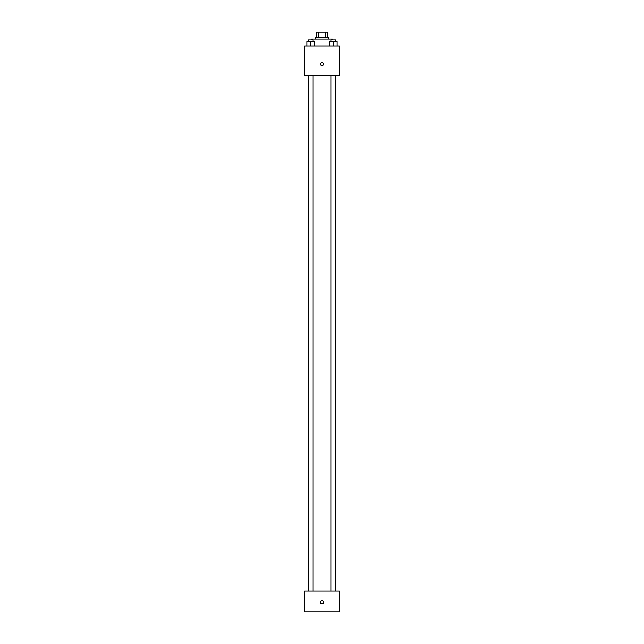 <?xml version="1.0" encoding="UTF-8"?>
<svg xmlns="http://www.w3.org/2000/svg" width="644" height="644" viewBox="0 0 644 644"><rect width="100%" height="100%" fill="white"/><g stroke="black" fill="none" stroke-linecap="round" stroke-linejoin="round"><path stroke-width="0.97" d="M318.369 37.376L318.369 32.2L316.397 32.2L316.397 37.376L316.397 32.2M318.369 32.2L327.603 32.2L327.603 37.376M325.631 37.376L325.631 32.2M315.101 39.099L315.101 37.376L328.899 37.376L328.899 39.099M332.352 39.96L332.352 39.099L311.648 39.099L311.648 39.96M304.749 45.998L339.251 45.998L339.251 75.324L304.749 75.324L304.749 45.998M322 65.624A1.513 1.513 0 0 1 320.696 63.362A1.513 1.513 0 0 1 323.304 63.362A1.513 1.513 0 0 1 322 65.624M304.749 591.103L339.251 591.103L339.251 611.8L304.749 611.8L304.749 591.103M322 603.822A1.513 1.513 0 0 1 320.696 601.56A1.513 1.513 0 0 1 323.304 601.56A1.513 1.513 0 0 1 322 603.822M329.366 45.998L329.366 41.691L337.126 41.691L337.126 45.998L337.126 41.691M333.246 45.998L333.246 41.691M335.629 41.691L335.629 39.96L330.863 39.96L330.863 41.691M306.874 45.998L306.874 41.691L314.634 41.691L314.634 45.998L314.634 41.691M310.754 45.998L310.754 41.691M313.137 41.691L313.137 39.96L308.371 39.96L308.371 41.691M330.863 75.324L330.863 591.103M335.629 75.324L335.629 591.103M313.137 591.103L313.137 75.324M308.371 591.103L308.371 75.324"/></g></svg>

